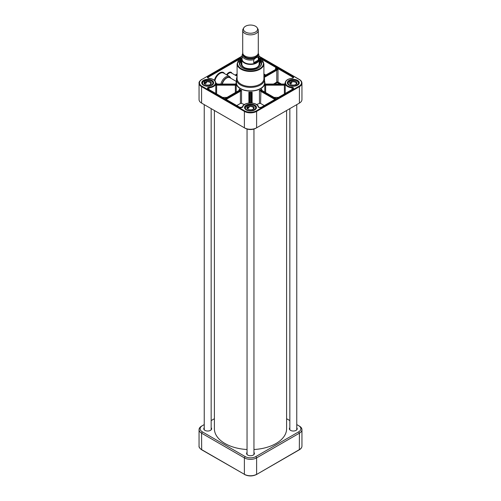 <?xml version="1.0" encoding="UTF-8"?>
<svg xmlns="http://www.w3.org/2000/svg" width="501" height="501" viewBox="0 0 501 501"><rect width="100%" height="100%" fill="white"/><g stroke="black" fill="none" stroke-linecap="round" stroke-linejoin="round"><path stroke-width="0.75" d="M214.397 110.502L214.397 428.768A36.103 20.842 0 0 0 224.974 443.504A36.103 20.842 0 0 0 247.043 449.516M253.957 449.516A36.103 20.842 0 0 0 286.603 428.768L286.603 110.502M243.805 27.793L243.154 28.876A7.784 4.49 0 0 0 242.716 30.354L242.716 52.824A7.784 4.49 0 0 0 247.519 56.976A7.784 4.49 0 0 0 256.005 55.999A7.784 4.49 0 0 0 258.284 52.824L258.284 30.354A7.784 4.49 0 0 0 257.846 28.876L257.195 27.793A7.089 4.096 0 0 0 250.5 25.05A7.089 4.096 0 0 0 243.805 27.793A7.089 4.096 0 0 0 246.73 32.609A7.089 4.096 0 0 0 255.516 32.039A7.089 4.096 0 0 0 257.195 27.793M258.297 60.12L256.462 62.237L253.713 62.769L253.713 59.7L256.005 57.747L258.297 57.051L258.297 60.12L253.713 62.769M242.904 52.912L242.071 55.198L242.071 59.149A8.429 4.866 0 0 0 247.275 63.646A8.429 4.866 0 0 0 256.462 62.594A8.429 4.866 0 0 0 258.929 59.149L258.929 55.198A8.429 4.866 0 0 1 258.297 57.051M242.071 58.348A8.649 4.991 0 0 0 241.851 59.456A8.649 4.991 0 0 0 247.193 64.072A8.649 4.991 0 0 0 256.612 62.988A8.649 4.991 0 0 0 259.149 59.456A8.649 4.991 0 0 0 258.929 58.348M242.716 30.354A7.784 4.49 0 0 0 247.519 34.506A7.784 4.49 0 0 0 256.005 33.529A7.784 4.49 0 0 0 258.284 30.354M299.416 103.1L298.652 103.544A7.565 4.371 0 0 0 298.665 103.538L299.416 103.1L299.416 86.686A8.649 4.991 0 0 0 301.946 83.153L301.946 99.574A8.649 4.991 180 0 1 299.416 103.1L256.612 127.811A8.649 4.991 180 0 1 244.388 127.811L201.584 103.1A8.649 4.991 180 0 1 199.054 99.574L199.054 83.153A8.649 4.991 0 0 0 201.584 86.686L201.584 85.972M255.848 128.256L256.612 127.811L256.612 111.397L299.416 86.686L299.11 86.159L256.312 110.865L256.612 111.397A8.649 4.991 0 0 1 244.388 111.397L244.388 127.811L245.152 128.256A7.565 4.371 0 0 0 255.848 128.256L256.612 127.811M202.348 103.544L201.584 103.1L202.348 103.544A7.565 4.371 0 0 0 202.348 103.544L201.584 103.1L201.584 86.686L244.388 111.397L244.688 110.865L201.89 86.159L201.584 86.686M264.202 77.473L276.79 70.203L276.79 82.095L273.703 83.993M277.034 70.102L278.017 69.495L276.846 69.526L277.034 70.102A0.864 0.501 180 0 0 276.79 70.203L276.489 69.67L263.946 76.91M263.902 76.227L275.876 69.32A1.296 0.751 0 0 0 276.126 69.113L275.569 68.08L275.738 69.357M222.882 97.426L226.94 97.426M225.037 98.672L239.484 90.324A1.296 0.751 0 0 0 239.697 90.167L239.246 89.134L239.321 90.399M225.65 99.023L240.098 90.681A1.296 0.751 0 0 1 240.374 90.556L240.586 91.126L241.551 90.468L240.374 90.556A14.811 8.548 0 0 1 239.697 90.167L239.415 90.199M215.762 83.072L216.332 84.055A1.296 0.751 0 0 0 216.614 84.074L235.357 84.074A1.296 0.751 0 0 0 235.702 84.043L236.215 83.028M216.332 84.588L215.762 84.869L216.426 85.183L216.332 84.588A8.649 4.991 0 0 0 216.332 84.055L235.702 84.043A14.811 8.548 0 0 0 235.702 84.6A1.296 0.751 0 0 0 235.357 84.569L216.614 84.569A1.296 0.751 0 0 0 216.332 84.588M236.215 92.071L236.215 84.907L235.702 84.6L235.583 85.189L236.215 84.907A14.379 8.298 180 0 1 236.121 83.968L236.121 82.803A14.379 8.298 0 0 0 240.336 88.671A14.379 8.298 0 0 0 255.998 90.474A14.379 8.298 0 0 0 264.879 82.803A14.379 8.298 0 0 0 264.553 81.049M236.867 105.498L240.405 103.456A0.864 0.501 180 0 1 241.551 103.419A14.379 8.298 0 0 0 244.519 104.471M256.481 104.471A14.379 8.298 0 0 0 259.449 103.419A0.864 0.501 180 0 1 260.595 103.456L264.133 105.498M236.447 81.049A14.379 8.298 0 0 0 236.121 82.803M275.35 99.023L260.902 90.681A1.296 0.751 0 0 0 260.626 90.556L259.449 90.468L260.414 91.126A0.864 0.501 180 0 1 260.595 91.207L274.742 99.373M264.879 82.803L264.879 83.968A14.379 8.298 180 0 1 264.785 84.907L265.417 85.189L265.298 84.6L264.785 84.907L264.785 92.071M274.06 97.426L278.118 97.426M251.364 102.968L251.364 93.418A0.864 0.501 180 0 1 251.396 93.286L252.128 92.215A14.379 8.298 180 0 1 248.872 92.215L249.604 93.286A0.432 0.338 -25.3 0 1 250.024 92.867L248.872 92.215L248.872 103.037M249.604 93.286A0.864 0.501 180 0 1 249.636 93.418L249.636 102.968M264.553 79.271L264.553 82.803A14.053 8.11 180 0 1 255.879 90.299A14.053 8.11 180 0 1 240.561 88.539A14.053 8.11 180 0 1 236.447 82.803L236.447 79.271A14.053 8.11 0 0 0 240.561 85.007A14.053 8.11 0 0 0 255.879 86.767A14.053 8.11 0 0 0 264.553 79.271A14.053 8.11 0 0 0 263.902 76.835M237.098 76.835A14.053 8.11 0 0 0 236.447 79.271M242.071 57.571L237.098 63.74L237.098 78.745A13.402 7.74 0 0 0 241.025 84.218A13.402 7.74 0 0 0 255.629 85.89A13.402 7.74 0 0 0 263.902 78.745L263.902 63.74L258.929 57.571M264.785 83.028L265.298 84.043A1.296 0.751 0 0 0 265.643 84.074L284.386 84.074A1.296 0.751 0 0 0 284.668 84.055L285.238 83.066M285.238 93.311L285.238 84.869L284.668 84.588A1.296 0.751 0 0 0 284.386 84.569L265.643 84.569A1.296 0.751 0 0 0 265.298 84.6A14.811 8.548 0 0 0 265.298 84.043L284.668 84.055A8.649 4.991 0 0 0 284.668 84.588L284.574 85.183L285.238 84.869A8.216 4.741 180 0 1 285.088 83.968L285.088 83.153A8.216 4.741 0 0 0 292.045 87.844L292.045 89.385M252.128 103.037L252.128 92.215L250.976 92.867A1.296 0.751 0 0 0 250.932 93.061L250.932 102.949M241.551 103.419L241.551 90.468A14.379 8.298 180 0 1 239.246 89.134L239.184 90.506M261.679 90.399L261.754 89.134L261.303 90.167L261.729 90.305L261.747 89.14A14.379 8.298 180 0 1 259.449 90.468L259.449 103.419M236.096 84.782L236.021 85.126M216.419 84.062L215.818 83.291M235.589 84.062L236.196 83.166M251.396 93.286A0.432 0.338 -154.7 0 0 250.976 92.867A14.811 8.548 0 0 1 250.024 92.867A1.296 0.751 0 0 1 250.068 93.061L250.068 102.949M275.963 98.672L261.516 90.324A1.296 0.751 0 0 1 261.303 90.167A14.811 8.548 0 0 1 260.626 90.556L260.414 91.126M265.411 84.062L264.804 83.166M284.581 84.062L285.188 83.272M276.489 69.67A1.296 0.751 0 0 1 276.846 69.526L276.126 69.113A0.432 0.319 -140.4 0 0 275.8 69.182M241.851 59.356A11.11 6.413 0 0 0 242.641 67.923A11.11 6.413 0 0 0 258.359 67.923A11.11 6.413 0 0 0 259.149 59.356M242.753 67.986A10.809 6.237 180 0 1 239.691 63.633A10.809 6.237 180 0 1 241.851 59.888M259.149 59.888A10.809 6.237 180 0 1 261.309 63.633A10.809 6.237 180 0 1 258.247 67.986M241.851 60.064A10.809 6.237 0 0 0 239.691 63.721L241.851 60.039M259.149 60.039L261.309 63.721A10.809 6.237 0 0 0 259.149 60.064M241.851 61.604A9.406 5.43 0 0 0 241.1 63.852A9.406 5.43 0 0 0 250.5 69.169A9.406 5.43 0 0 0 259.9 63.852A9.406 5.43 0 0 0 259.149 61.604M241.851 62.581A8.949 5.167 0 0 0 241.676 63.051A8.949 5.167 0 0 0 246.392 68.505A8.949 5.167 0 0 0 256.831 67.572A8.949 5.167 0 0 0 259.324 63.051A8.949 5.167 0 0 0 259.149 62.581M206.506 81.926A2.993 1.728 180 0 1 210.689 83.51A2.993 1.728 180 0 1 210.207 84.45L210.645 84.212A3.639 2.104 0 0 0 210.476 81.619A3.639 2.104 0 0 0 206.074 81.099L206.506 82.984A2.993 1.728 0 0 0 205.767 83.254A2.993 1.728 0 0 0 205.185 83.629L204.752 81.744A3.639 2.104 0 0 0 205.122 84.469A3.639 2.104 0 0 0 209.324 84.857L210.345 85.558A5.185 2.993 180 0 1 203.738 84.919A5.185 2.993 180 0 1 203.732 81.049L203.588 81.131A5.405 3.119 0 0 0 202.291 83.153A5.405 3.119 0 0 0 203.613 85.201M210.207 85.464L210.207 84.45M205.379 84.6A2.993 1.728 180 0 1 204.709 83.51A2.993 1.728 180 0 1 205.185 82.571M204.846 81.92A5.405 3.119 180 0 1 204.909 81.895L206.506 82.984M204.909 81.895L204.909 80.486L206.074 81.099M210.645 84.212L211.81 85.183A5.405 3.119 0 0 0 213.1 83.153A5.405 3.119 0 0 0 211.441 80.905M204.752 81.744L203.588 81.131M204.909 80.486L205.053 80.404A5.185 2.993 180 0 1 211.654 81.043A5.185 2.993 180 0 1 211.666 84.907M249.06 106.707A2.993 1.728 180 0 1 253.493 108.222A2.993 1.728 180 0 1 253.149 109.024L253.631 108.767A3.639 2.104 0 0 0 253.049 106.193A3.639 2.104 0 0 0 248.584 105.905L249.06 107.765A2.993 1.728 0 0 0 248.364 108.072A2.993 1.728 0 0 0 247.851 108.479L247.369 106.619A3.639 2.104 0 0 0 247.926 109.174A3.639 2.104 0 0 0 252.416 109.475L253.544 110.114A5.185 2.993 180 0 1 246.868 109.832A5.185 2.993 180 0 1 246.241 105.98L246.085 106.068A5.405 3.119 0 0 0 245.095 107.865A5.405 3.119 0 0 0 246.417 109.913M253.149 109.894L253.149 109.024M248.177 109.312A2.993 1.728 180 0 1 247.507 108.222A2.993 1.728 180 0 1 247.851 107.421M247.544 106.901L249.06 107.765M247.3 106.575L247.456 105.266L248.584 105.905M253.631 108.767L254.915 109.7M247.369 106.619L246.085 106.068M247.3 105.354L247.456 105.266A5.185 2.993 180 0 1 254.132 105.554A5.185 2.993 180 0 1 254.758 109.406M291.726 82.045A2.993 1.728 180 0 1 294.757 82.001A2.993 1.728 180 0 1 296.291 83.51A2.993 1.728 180 0 1 296.022 84.224L296.529 83.955A3.639 2.104 0 0 0 295.703 81.4A3.639 2.104 0 0 0 291.219 81.256L291.726 83.103A2.993 1.728 0 0 0 291.056 83.429A2.993 1.728 0 0 0 290.58 83.849L290.079 82.007A3.639 2.104 0 0 0 290.73 84.469A3.639 2.104 0 0 0 295.383 84.7L296.573 85.308A5.185 2.993 180 0 1 289.872 85.226A5.185 2.993 180 0 1 288.889 81.406L288.726 81.494A5.405 3.119 0 0 0 287.9 83.153A5.405 3.119 0 0 0 289.215 85.201M296.022 85.026L296.022 84.224M290.981 84.6A2.993 1.728 180 0 1 290.311 83.51A2.993 1.728 180 0 1 290.58 82.79M290.323 82.389L291.726 83.103M289.866 81.901L290.029 80.655L291.219 81.256M296.529 83.955L297.876 84.869M290.079 82.007L288.726 81.494M289.866 80.749L290.029 80.655A5.185 2.993 180 0 1 296.73 80.73A5.185 2.993 180 0 1 297.713 84.556M204.978 430.39A3.783 2.186 180 0 1 203.913 428.869A3.783 2.186 180 0 1 204.239 427.986M211.159 427.986A3.783 2.186 180 0 1 211.485 428.869A3.783 2.186 180 0 1 210.42 430.39M204.239 427.71A3.914 2.261 0 0 0 204.934 430.365A3.914 2.261 0 0 0 210.464 430.365A3.914 2.261 0 0 0 211.159 427.71M290.58 430.39A3.783 2.186 180 0 1 289.515 428.869A3.783 2.186 180 0 1 289.841 427.986M296.761 427.986A3.783 2.186 180 0 1 297.087 428.869A3.783 2.186 180 0 1 296.022 430.39M289.841 427.71A3.914 2.261 0 0 0 290.536 430.365A3.914 2.261 0 0 0 296.066 430.365A3.914 2.261 0 0 0 296.761 427.71M247.782 455.102A3.783 2.186 180 0 1 246.717 453.58A3.783 2.186 180 0 1 247.043 452.697M253.957 452.697A3.783 2.186 180 0 1 254.283 453.58A3.783 2.186 180 0 1 253.218 455.102M247.043 452.422A3.914 2.261 0 0 0 247.732 455.077A3.914 2.261 0 0 0 253.268 455.077A3.914 2.261 0 0 0 253.957 452.422M296.761 424.585L298.652 425.675A7.565 4.371 180 0 1 298.652 431.856L255.848 456.568A7.565 4.371 180 0 1 245.152 456.568L202.348 431.856A7.565 4.371 180 0 1 202.348 425.675L204.239 424.585M286.603 418.717L289.841 420.589M211.159 420.589L214.397 418.717M202.348 425.675L201.584 426.119A8.649 4.991 0 0 0 199.054 429.645A8.649 4.991 0 0 0 201.584 433.177L244.388 457.889A8.649 4.991 0 0 0 256.612 457.889L299.416 433.177A8.649 4.991 0 0 0 301.946 429.645A8.649 4.991 0 0 0 299.416 426.119L298.652 425.675L299.416 426.119M246.216 56.575A7.089 4.096 0 0 0 254.784 56.575M257.545 54.728A7.089 4.096 180 0 1 255.516 57.177A7.089 4.096 180 0 1 248.152 58.141A7.089 4.096 180 0 1 243.455 54.728M243.091 54.196A7.434 4.296 0 0 0 247.362 58.454A7.434 4.296 0 0 0 255.76 57.596A7.434 4.296 0 0 0 257.909 54.196M258.065 53.883A7.653 4.421 180 0 1 255.911 57.684A7.653 4.421 180 0 1 247.037 58.504A7.653 4.421 180 0 1 242.935 53.883M242.071 55.198A8.429 4.866 0 0 0 253.713 59.7M201.584 79.634L242.071 56.106M201.89 86.159A8.216 4.741 180 0 1 201.89 79.452L201.671 79.427C199.661 80.918 198.791 82.164 199.054 83.153M201.89 79.452L242.071 56.25M256.312 110.865A8.216 4.741 180 0 1 244.688 110.865M258.929 56.25L299.416 79.628M299.11 79.452A8.216 4.741 180 0 1 299.11 86.159M246.279 109.951A5.968 3.444 0 0 0 256.261 108.404A5.968 3.444 0 0 0 248.953 104.189A5.968 3.444 0 0 0 246.279 109.951M289.083 85.239A5.968 3.444 0 0 0 299.066 83.692A5.968 3.444 0 0 0 291.757 79.477A5.968 3.444 0 0 0 289.083 85.239M203.481 85.239A5.968 3.444 0 0 0 213.464 83.692A5.968 3.444 0 0 0 206.155 79.477A5.968 3.444 0 0 0 203.481 85.239M241.338 57.941A1.728 0.996 0 0 0 239.879 58.222L207.928 76.672A1.728 0.996 0 0 0 207.508 77.686A1.728 0.996 0 0 0 208.886 78.363A7.784 4.49 180 0 1 215.48 82.803A7.784 4.49 180 0 1 208.886 87.243A1.728 0.996 0 0 0 207.508 87.919A1.728 0.996 0 0 0 207.928 88.934L239.879 107.383A1.728 0.996 0 0 0 241.639 107.627A1.728 0.996 0 0 0 242.81 106.826A7.784 4.49 180 0 1 250.5 103.024A7.784 4.49 180 0 1 258.19 106.826A1.728 0.996 0 0 0 259.361 107.627A1.728 0.996 0 0 0 261.121 107.383L293.072 88.934A1.728 0.996 0 0 0 293.492 87.919A1.728 0.996 0 0 0 292.114 87.243A7.784 4.49 180 0 1 285.52 82.803A7.784 4.49 180 0 1 292.114 78.363A1.728 0.996 0 0 0 293.492 77.686A1.728 0.996 0 0 0 293.072 76.672L261.121 58.222A1.728 0.996 0 0 0 259.662 57.941M287.68 83.085A5.624 3.244 180 0 1 293.304 79.841A5.624 3.244 180 0 1 298.922 83.085L297.682 85.007C296.204 86.404 293.392 86.473 289.252 85.22L287.68 83.085M244.876 107.796A5.624 3.244 180 0 1 250.5 104.552A5.624 3.244 180 0 1 256.124 107.796L254.884 109.719C253.4 111.116 250.588 111.184 246.454 109.932L244.876 107.796M202.078 83.085A5.624 3.244 180 0 1 207.696 79.841A5.624 3.244 180 0 1 213.32 83.085L212.08 85.007C210.595 86.404 207.79 86.473 203.65 85.22L202.078 83.085M293.072 76.672L292.766 78.106M260.827 58.673L261.121 58.222M261.309 59.037L292.766 77.198A1.296 0.751 180 0 1 293.148 77.73L292.114 78.363M265.749 75.018L263.902 73.948M281.299 83.993L278.017 82.095L278.017 69.495L275.569 68.08L275.569 69.351M263.902 74.655L265.142 75.369M274.736 83.993L277.097 82.627L280.072 83.993M277.711 82.627L278.017 82.095A0.864 0.501 0 0 0 276.79 82.095L277.097 82.627M273.69 83.886L273.258 84.343M208.955 78.469L207.852 77.73A1.296 0.751 180 0 1 208.234 77.198L239.691 59.037M207.928 76.672L208.234 78.106M224.573 73.647A7.784 4.49 120 0 0 219.263 73.14A7.784 4.49 120 0 0 214.397 80.285M231.944 73.278A4.753 2.743 120 0 0 226.577 74.806M237.098 73.948L235.107 75.1M227.103 75.106A4.321 2.499 -60 0 1 231.262 72.883L237.098 76.252M230.485 78.056A6.657 3.845 120 0 0 225.976 78.131A6.657 3.845 120 0 0 222.049 83.993M222.331 83.993A6.488 3.745 -60 0 1 229.878 77.705L236.322 81.425M215.912 83.135L217.403 83.993M231.042 78.375L229.564 76.528A7.352 4.246 120 0 0 220.922 83.993M214.91 80.78A7.352 4.246 -60 0 1 223.603 73.083L229.564 76.528M235.714 75.451L237.098 74.655M208.234 89.115L207.852 88.583A1.296 0.751 180 0 1 208.955 87.844A8.216 4.741 0 0 0 215.912 83.153L215.912 83.968A8.216 4.741 180 0 1 215.762 84.869L215.762 93.311M208.886 87.243L208.955 89.385M260.595 103.456L260.902 90.681M265.417 85.189A0.864 0.501 180 0 1 265.643 85.176L284.386 85.176L284.386 93.806M265.643 92.566L265.643 84.569M226.258 99.373L240.405 91.207L240.405 103.456M240.098 90.681L240.405 91.207A0.864 0.501 180 0 1 240.586 91.126M216.614 93.806L216.614 85.176L235.357 85.176L235.357 92.566M216.426 85.183A0.864 0.501 180 0 1 216.614 85.176L216.614 84.569M235.357 84.569L235.357 85.176A0.864 0.501 180 0 1 235.583 85.189M249.636 93.418A0.432 0.351 0 0 1 250.068 93.061M251.364 93.418A0.432 0.351 180 0 0 250.932 93.061M284.386 84.569L284.386 85.176A0.864 0.501 180 0 1 284.574 85.183M263.902 76.083L275.569 69.495M292.114 87.243L292.045 87.844A1.296 0.751 180 0 1 293.148 88.583L293.072 88.934M240.173 58.673L239.879 58.222M215.912 83.153C215.524 80.436 213.194 78.814 208.923 78.288L208.886 78.363M240.179 107.521L207.928 88.934M242.384 107.145A0.432 0.351 15 0 1 242.39 107.07L239.879 107.383M258.616 107.145A0.432 0.351 165 0 0 258.61 107.07C257.558 101.678 243.442 101.678 242.39 107.07A0.432 0.351 15 0 1 242.81 106.826M260.821 107.521L260.908 107.358C259.242 107.546 258.478 107.446 258.61 107.07A0.432 0.351 165 0 0 258.19 106.826M292.766 89.115L261.121 107.383M292.052 78.369L292.077 78.288C287.806 78.814 285.476 80.436 285.088 83.153M237.098 63.74A13.402 7.74 0 0 0 241.025 69.213A13.402 7.74 0 0 0 255.629 70.891A13.402 7.74 0 0 0 263.902 63.74M258.929 57.696A12.97 7.49 180 0 1 260.019 68.474A12.97 7.49 180 0 1 241.325 68.681A12.97 7.49 180 0 1 242.071 57.696M241.851 60.082A10.721 6.194 0 0 0 241.006 66.614M259.994 66.614A10.721 6.194 0 0 0 259.149 60.082M241.851 62.537A9.375 5.411 0 0 0 241.144 64.291M259.856 64.291A9.375 5.411 0 0 0 259.149 62.537M259.637 65.03A9.162 5.286 0 0 0 259.531 63.759L259.324 63.051M241.676 63.051L241.469 63.759A9.162 5.286 0 0 0 241.363 65.03M241.851 63.051A8.78 5.066 0 0 0 246.454 68.412A8.78 5.066 0 0 0 256.706 67.497A8.78 5.066 0 0 0 259.149 63.051M241.851 63.946A8.649 4.991 0 0 0 243.599 67.046M257.401 67.046A8.649 4.991 0 0 0 259.149 63.946M254.915 109.669A5.405 3.119 0 0 0 255.905 107.865A5.405 3.119 0 0 0 254.245 105.617M297.876 84.813A5.405 3.119 0 0 0 298.709 83.153A5.405 3.119 0 0 0 297.043 80.905M245.152 456.568L244.388 457.889L244.388 474.303L201.584 449.591A8.649 4.991 180 0 1 199.054 446.065L199.054 429.645M202.348 431.856L201.584 433.177L201.671 449.792L244.388 474.303A8.649 4.991 180 0 0 256.612 474.303L256.612 457.889L255.848 456.568M301.946 429.645L301.946 446.065A8.649 4.991 180 0 1 299.416 449.591L256.525 474.503L299.329 449.792L299.416 433.177L298.652 431.856M299.11 449.773L299.329 449.792C301.013 448.802 301.89 447.562 301.946 446.065M256.312 474.485L256.525 474.503C252.51 476.42 248.49 476.42 244.475 474.503L244.688 474.485M201.89 449.773L201.671 449.792C199.661 448.301 198.791 447.061 199.054 446.065M258.265 53.137L258.929 55.198M259.149 64.128L259.149 59.456M241.851 64.128L241.851 59.456M301.946 83.153C301.89 81.657 301.013 80.417 299.329 79.427L258.929 56.106M239.271 90.305L224.911 98.597M276.089 98.597L261.729 90.305M241.895 63.521C240.111 70.478 260.889 70.484 259.105 63.521M213.1 83.924L213.1 83.153C212.13 80.367 209.412 79.44 204.959 80.385M202.291 83.924L202.291 83.153L203.625 81.037M255.905 108.636L255.905 107.865C254.777 104.941 251.928 104.064 247.35 105.254M245.095 108.636L246.123 105.974M298.709 83.924L298.709 83.153C297.481 80.147 294.55 79.308 289.922 80.642M287.9 83.924L288.758 81.406M211.159 429.758L211.159 108.629M204.239 429.758L204.239 104.634M253.957 454.47L253.957 129.051M247.043 454.47L247.043 129.051M296.761 429.758L296.761 104.634M289.841 429.758L289.841 108.629"/></g></svg>
